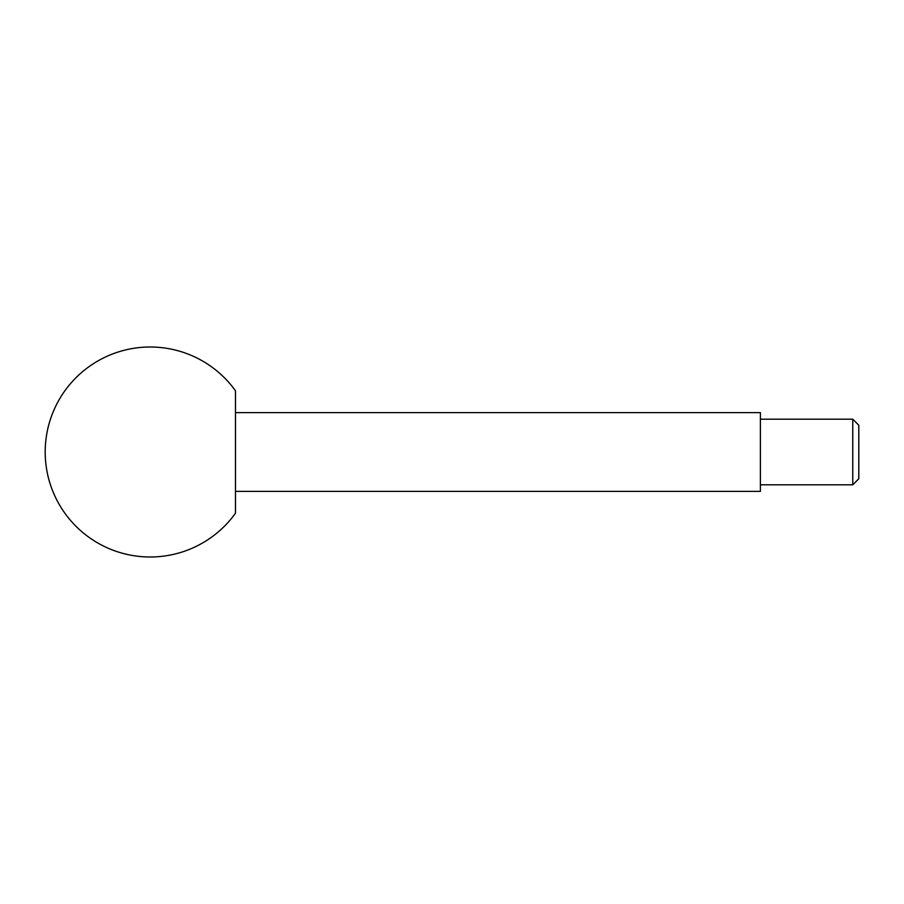 <?xml version="1.0" encoding="UTF-8"?>
<svg xmlns="http://www.w3.org/2000/svg" width="904" height="904" viewBox="0 0 904 904"><rect width="100%" height="100%" fill="white"/><g stroke="black" fill="none" stroke-linecap="round" stroke-linejoin="round"><path stroke-width="1.36" d="M852.766 484.804L852.766 419.196L858.8 425.23L858.8 478.77L852.766 484.804L760.377 484.804M852.766 419.196L760.377 419.196M235.481 412.631L760.377 412.631L760.377 491.369L235.481 491.369M235.481 390.799L235.481 513.201A104.977 104.977 0 0 1 45.2 452A104.977 104.977 0 0 1 235.481 390.799"/></g></svg>
